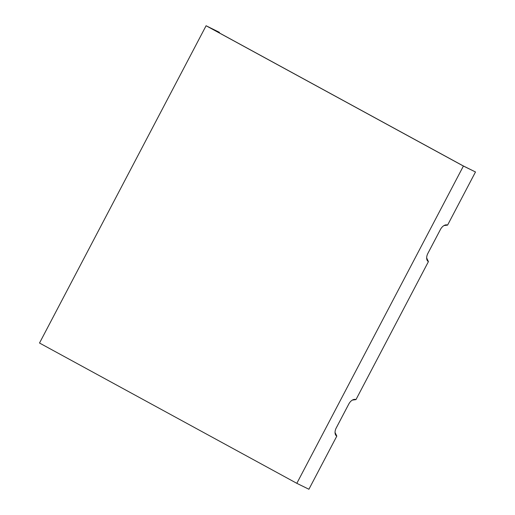 <?xml version="1.0" encoding="UTF-8"?>
<svg xmlns="http://www.w3.org/2000/svg" width="515" height="515" viewBox="0 0 515 515"><rect width="100%" height="100%" fill="white"/><g stroke="black" fill="none" stroke-linecap="round" stroke-linejoin="round"><path stroke-width="0.77" d="M427.72 253.702L440.57 229.227M443.936 225.596L447.587 225.113A7.171 4.307 -61.4 0 0 445.713 224.894A7.171 4.307 -61.4 0 0 440.389 229.568L427.894 253.361A7.171 4.307 118.6 0 0 427.032 260.036A7.171 4.307 118.6 0 0 428.429 261.601L426.658 257.951M352.318 400.103L355.968 399.621L428.429 261.601M336.108 428.21L348.958 403.734M219.178 32.838L219.429 32.355L209.573 27.598L463.114 165.836L475.487 171.971L463.403 166.049L296.827 483.327L308.91 489.25L336.816 436.108L335.04 432.452M447.587 225.113L475.487 171.971M336.816 436.108A7.171 4.307 -61.4 0 1 335.413 434.538A7.171 4.307 -61.4 0 1 336.276 427.862L348.771 404.069A7.171 4.307 -61.4 0 1 354.095 399.402A7.171 4.307 -61.4 0 1 355.968 399.621M296.827 483.327L39.513 343.029L206.09 25.75L219.429 32.355M206.09 25.75L463.403 166.049"/></g></svg>
